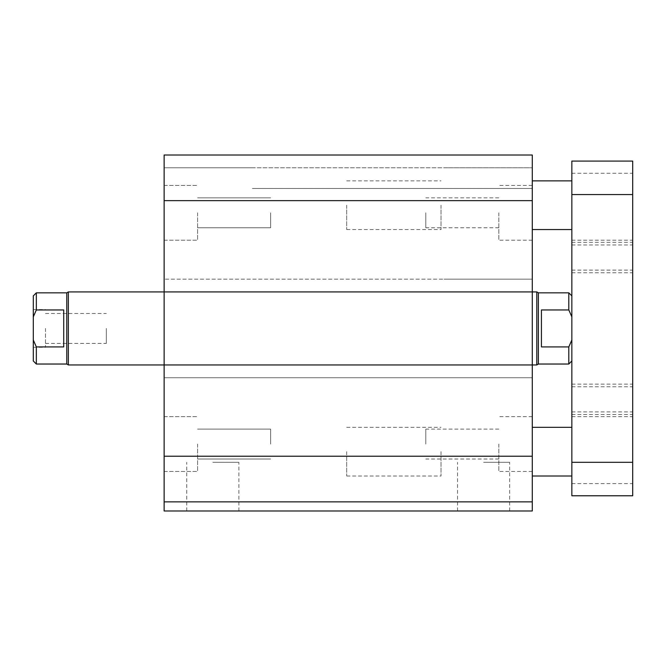 <?xml version="1.0" encoding="UTF-8"?>
<svg xmlns="http://www.w3.org/2000/svg" width="666" height="666" viewBox="0 0 666 666"><rect width="100%" height="100%" fill="white"/><g stroke="black" fill="none" stroke-linecap="round" stroke-linejoin="round"><path stroke-width="0.5" stroke-dasharray="3.33 2.5" d="M532.292 328.438L532.292 364.951L532.292 328.438M164.136 328.438L164.136 364.951L164.136 328.438M532.292 205.211L532.292 180.869L532.292 205.211M441.017 205.211L441.017 229.554L441.017 205.211M532.292 451.665L532.292 427.322L532.292 451.665M441.017 451.665L441.017 476.007L441.017 451.665M498.826 212.812L498.826 240.201L498.826 212.812M425.799 212.812L425.799 227.78L425.799 212.812M498.826 444.055L498.826 471.436L498.826 444.055M425.799 444.055L425.799 429.095L425.799 444.055M532.292 212.812L532.292 240.201L532.292 212.812M532.292 444.055L532.292 416.675L532.292 444.055M197.602 444.055L197.602 471.436L197.602 444.055M270.629 444.055L270.629 429.095L270.629 444.055M197.602 212.812L197.602 240.201L197.602 212.812M270.629 212.812L270.629 227.78L270.629 212.812M164.136 212.812L164.136 240.201L164.136 212.812M164.136 444.055L164.136 416.675L164.136 444.055M212.812 510.997L238.878 510.997L212.812 510.997M212.812 462.312L238.878 462.312L212.812 462.312M483.608 510.997L509.673 510.997L483.608 510.997M483.608 462.312L509.673 462.312L483.608 462.312M164.136 510.997L532.292 510.997L532.292 501.864L164.136 501.864L252.372 501.864L164.136 501.864L164.136 510.997M164.136 200.649L532.292 200.649L532.292 155.003L444.055 155.003L532.292 155.003L532.292 167.782L164.136 167.782L252.372 167.782L164.136 167.782L164.136 188.478L164.136 167.782L532.292 167.782L532.292 155.003L164.136 155.003L252.372 155.003L164.136 155.003L164.136 377.73L164.136 364.951L164.136 377.73L164.136 364.951L532.292 364.951L532.292 501.864M252.372 364.951L532.292 364.951L252.372 364.951M532.292 200.649L532.292 291.924L532.292 279.146L532.292 291.924L164.136 291.924L532.292 291.924L532.292 279.146L164.136 279.146L532.292 279.146L532.292 377.73L164.136 377.73L532.292 377.73L532.292 364.951M164.136 291.924L532.292 291.924M252.372 188.478L532.292 188.478L532.292 167.782L532.292 188.478L252.372 188.478M164.136 364.951L164.136 501.864M444.055 167.782L532.292 167.782L444.055 167.782M444.055 279.146L532.292 279.146L444.055 279.146M444.055 377.73L532.292 377.73L444.055 377.73M346.695 205.211L346.695 229.554L346.695 205.211M571.844 205.211L571.844 229.554L571.844 205.211M346.695 451.665L346.695 476.007L346.695 451.665M571.844 451.665L571.844 476.007L571.844 451.665M571.844 257.542L571.844 242.332L571.844 257.542M632.7 257.542L632.7 242.332L632.7 257.542M571.844 399.334L571.844 384.115L571.844 399.334M632.7 399.334L632.7 384.115L632.7 399.334M571.844 206.726L571.844 240.201L571.844 206.726M632.7 206.726L632.7 240.201L632.7 206.726M571.844 450.141L571.844 416.675L571.844 450.141M632.7 450.141L632.7 416.675L632.7 450.141M571.844 161.089L571.844 495.779L632.7 495.779L632.7 161.089M571.844 316.858L571.844 360.989L571.844 316.858L568.806 309.956L568.806 292.84M45.471 328.438L45.471 347.302L45.471 328.438M106.327 328.438L106.327 343.398L106.327 328.438M33.3 328.438L33.3 347.302L33.3 328.438M568.806 309.956L541.425 309.956L541.425 346.919L568.806 346.919L571.844 340.018M541.425 309.956L541.425 346.919L541.425 309.956M568.806 364.036L568.806 346.919M538.378 364.036L538.378 292.84M536.796 291.924L536.796 364.951M63.728 309.956L36.339 309.956L33.3 316.858L33.3 340.018L36.339 346.919L63.728 346.919L63.728 309.956M33.3 360.989L33.3 340.018M33.3 316.858L33.3 295.879M36.339 346.919L36.339 364.036M36.339 292.84L36.339 309.956M66.767 292.84L66.767 364.036M68.348 291.924L68.348 364.951M164.136 456.227L532.292 456.227M571.844 194.564L632.7 194.564M571.844 462.312L632.7 462.312M346.695 180.869L441.017 180.869M346.695 229.554L441.017 229.554M346.695 427.322L441.017 427.322M346.695 476.007L441.017 476.007M498.826 227.78L425.799 227.78M498.826 197.852L425.799 197.852M498.826 459.016L425.799 459.016M498.826 429.095L425.799 429.095M532.292 185.431L498.826 185.431M532.292 240.201L498.826 240.201M532.292 416.675L498.826 416.675M532.292 471.436L498.826 471.436M197.602 459.016L270.629 459.016L197.602 459.016M197.602 429.095L270.629 429.095L197.602 429.095M197.602 227.78L270.629 227.78L197.602 227.78M197.602 197.852L270.629 197.852L197.602 197.852M164.136 185.431L197.602 185.431L164.136 185.431M164.136 240.201L197.602 240.201L164.136 240.201M164.136 416.675L197.602 416.675L164.136 416.675M164.136 471.436L197.602 471.436L164.136 471.436M238.878 510.997L238.878 462.312M186.755 510.997L186.755 462.312M509.673 510.997L509.673 462.312M457.55 510.997L457.55 462.312M571.844 244.963L632.7 244.963M571.844 270.121L632.7 270.121M571.844 386.755L632.7 386.755M571.844 411.904L632.7 411.904M571.844 242.332L632.7 242.332M571.844 272.752L632.7 272.752M571.844 384.115L632.7 384.115M571.844 414.543L632.7 414.543M571.844 173.26L632.7 173.26M571.844 240.201L632.7 240.201M571.844 416.675L632.7 416.675M571.844 483.608L632.7 483.608M45.471 313.478L106.327 313.478M45.471 343.398L106.327 343.398M33.3 347.302L45.471 347.302M33.3 309.573L45.471 309.573"/><path stroke-width="1" d="M532.292 501.864L164.136 501.864L164.136 510.997L532.292 510.997L532.292 155.003L164.136 155.003L164.136 200.649L532.292 200.649M164.136 501.864L164.136 364.951L536.796 364.951L536.796 291.924L164.136 291.924L164.136 200.649M164.136 364.951L164.136 291.924L68.348 291.924L68.348 364.951L164.136 364.951M571.844 495.779L571.844 161.089L632.7 161.089L632.7 495.779L571.844 495.779M571.844 161.089L632.7 161.089M571.844 295.879L568.806 292.84L568.806 309.956L571.844 316.858M571.844 340.018L568.806 346.919L541.425 346.919L541.425 309.956L568.806 309.956M568.806 292.84L538.378 292.84L538.378 364.036L568.806 364.036L568.806 346.919M538.378 364.036L536.796 364.951M63.728 346.919L36.339 346.919L33.3 340.018L33.3 316.858L36.339 309.956L63.728 309.956L63.728 346.919M33.3 340.018L33.3 360.989L36.339 364.036L36.339 346.919M36.339 309.956L36.339 292.84L33.3 295.879L33.3 316.858M36.339 364.036L66.767 364.036L66.767 292.84L36.339 292.84M164.136 456.227L532.292 456.227M571.844 462.312L632.7 462.312M571.844 194.564L632.7 194.564M571.844 180.869L532.292 180.869M571.844 229.554L532.292 229.554M571.844 427.322L532.292 427.322M571.844 476.007L532.292 476.007M571.844 360.989L568.806 364.036M538.378 292.84L536.796 291.924M66.767 364.036L68.348 364.951M66.767 292.84L68.348 291.924"/></g></svg>
